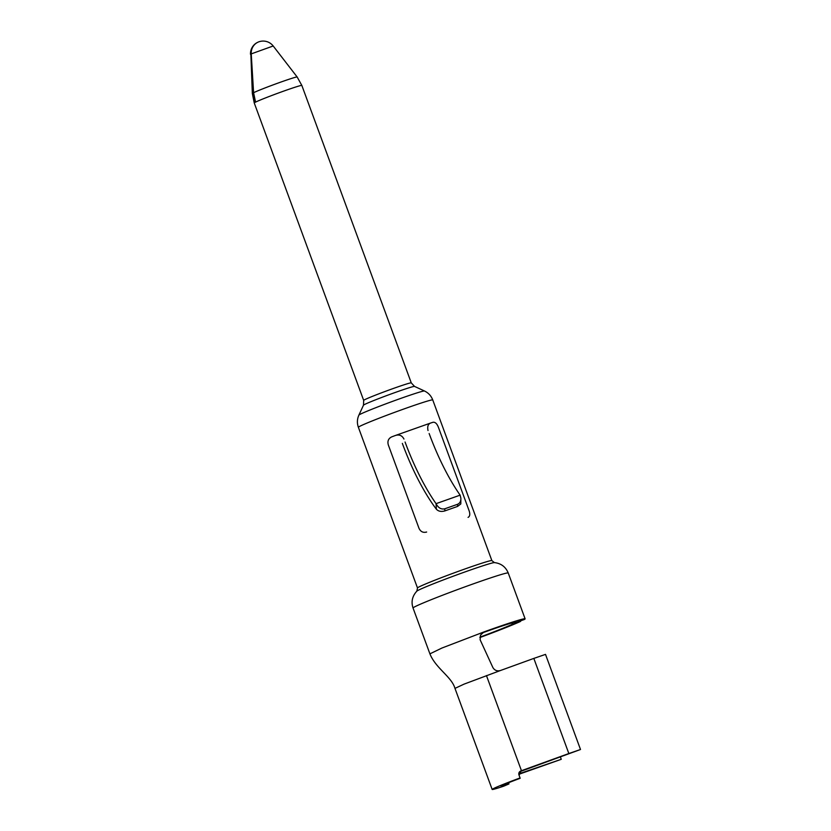 <?xml version="1.0" encoding="UTF-8"?>
<svg xmlns="http://www.w3.org/2000/svg" width="831" height="831" viewBox="0 0 831 831"><rect width="100%" height="100%" fill="white"/><g stroke="black" fill="none" stroke-linecap="round" stroke-linejoin="round"><path stroke-width="1.25" d="M479.892 637.543A50.712 1.942 -20.2 0 0 520.403 621.495L521.172 620.622M500.48 670.503L464.03 684.142L454.973 688.39L492.16 789.45A30.113 1.153 159.8 0 1 520.061 777.951L518.97 774.98C518.482 773.1 519.115 771.75 520.85 770.919A30.113 1.153 159.8 0 1 521.452 770.701L568.84 753.53L533.834 658.412L500.48 670.503C497.156 671.406 494.622 670.42 492.876 667.542L480.11 639.745L480.557 635.05L484.058 631.892L441.905 648.045L429.918 653.852L413.049 608.022C410.981 601.8 412.249 596.18 416.85 591.142A41.467 1.589 159.8 0 1 455.128 575.509A41.467 1.589 159.8 0 1 494.414 562.608L491.869 560.613A39.618 1.517 159.8 0 0 454.152 572.871A39.618 1.517 159.8 0 0 417.494 587.974L358.379 427.3A39.618 1.517 159.8 0 1 395.037 412.197A39.618 1.517 159.8 0 1 432.754 399.94L491.869 560.613M515.075 622.149L515.771 622.533A41.207 1.579 159.8 0 0 516.186 622.118A41.207 1.579 159.8 0 0 483.04 632.651L484.058 631.892A50.712 1.942 -20.2 0 1 525.109 618.835A50.712 1.942 -20.2 0 1 524.403 619.479L524.309 619.51M479.934 637.138A41.207 1.579 159.8 0 0 511.803 624.528L512.872 622.668M253.59 92.708A23.891 0.914 159.8 0 1 278.219 83.017A23.891 0.914 159.8 0 1 297.166 77.003L273.191 45.985L251.232 53.89L253.59 92.708L255.564 102.109A25.356 0.976 159.8 0 0 255.2 102.296A25.356 0.976 159.8 0 0 254.244 102.961L363.677 400.386A25.356 0.976 159.8 0 1 387.142 390.715A25.356 0.976 159.8 0 1 411.272 382.873L414.524 386.405A27.215 1.049 159.8 0 0 388.659 394.85A27.215 1.049 159.8 0 0 363.49 405.185L363.677 400.386M524.361 619.5L515.802 622.512L524.403 619.479M251.232 53.89A12.662 11.987 -116.7 0 1 259.698 41.55M255.2 102.296L253.226 92.895L250.869 54.077A12.662 11.987 -116.7 0 1 255.647 43.534A12.662 11.987 -116.7 0 1 257.465 42.433M483.04 632.651L481.959 633.16M533.834 658.412L545.51 654.381L580.505 749.5L520.964 771.272L519.084 775.323M568.84 753.53L580.505 749.5M492.16 789.45A30.113 1.153 159.8 0 0 503.69 786.188L508.967 783.934A20.598 0.789 159.8 0 1 501.083 786.168A20.598 0.789 159.8 0 1 520.175 778.294L520.061 777.951M518.887 774.295L561.268 759.305L518.908 773.838M561.268 759.305L560.406 756.979M508.53 782.75L508.967 783.934M426.147 532.183L426.646 532.017C423.124 532.983 420.559 531.705 418.949 528.194L388.326 444.969C387.277 441.23 388.378 438.539 391.65 436.898A39.618 1.517 -20.2 0 1 395.276 435.527C399.171 434.26 402.059 435.434 403.949 439.048M395.276 435.527L430.687 423.01A39.618 1.517 -20.2 0 1 433.065 422.262C435.215 421.992 436.992 423.665 438.404 427.279L469.027 510.504C470.284 514.14 469.962 516.425 468.061 517.381L468.217 517.329M402.339 443.39A110.97 35.369 70.5 0 0 436.389 509.247L436.057 503.659A110.97 35.369 70.5 0 1 405.071 442.019M436.057 503.659L460.135 495.151A110.97 35.369 70.5 0 1 429.139 433.512M436.389 509.247C438.446 511.387 441.282 511.938 444.886 510.899L444.762 508.801L457.517 504.303C459.823 503.337 460.945 501.322 460.883 498.278L460.821 503.929L457.632 506.391L457.517 504.303M460.145 495.172L460.883 498.278M444.762 508.801C441.157 509.59 438.259 507.876 436.067 503.669M444.886 510.899L457.632 506.391M428.027 430.541C427.186 426.563 428.069 424.049 430.687 423.01L430.146 423.228M525.109 618.835L508.24 572.995A50.712 1.942 159.8 0 0 459.979 588.68A50.712 1.942 159.8 0 0 413.049 608.022M520.403 621.495L511.803 624.528M297.166 77.003L301.84 85.448A25.356 0.976 159.8 0 0 281.844 91.774A25.356 0.976 159.8 0 0 255.564 102.109M414.524 386.405L424.485 390.996A34.975 1.34 159.8 0 0 391.235 401.851A34.975 1.34 159.8 0 0 358.878 415.136C357.101 419.125 356.935 423.187 358.379 427.3M250.869 54.077L252.333 93.498L254.244 102.961M253.226 92.895A23.891 0.914 159.8 0 0 252.333 93.498M521.452 770.701L486.457 675.582M301.84 85.448L411.272 382.873M424.485 390.996C428.422 392.886 431.185 395.868 432.754 399.94M363.49 405.185L358.878 415.136M417.494 587.974L416.85 591.142M508.24 572.995C505.664 566.835 501.051 563.366 494.414 562.608M273.191 45.985A12.683 12.683 0 0 0 259.604 41.581M255.636 43.534A12.683 12.683 0 0 0 250.495 54.337M429.918 653.852C435.652 668.29 451.763 676.891 454.973 688.39"/></g></svg>
